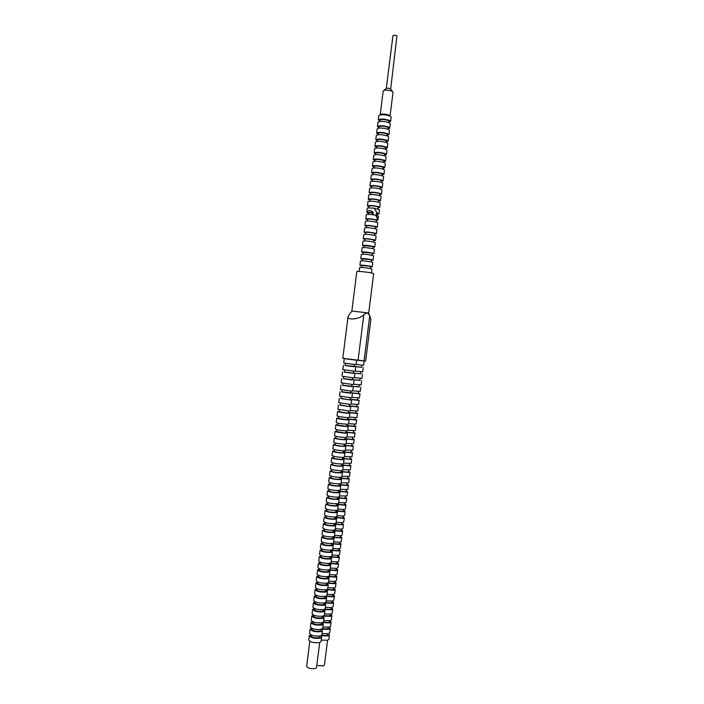 <?xml version="1.0" encoding="UTF-8"?>
<svg xmlns="http://www.w3.org/2000/svg" width="704" height="704" viewBox="0 0 704 704"><rect width="100%" height="100%" fill="white"/><g stroke="black" fill="none" stroke-linecap="round" stroke-linejoin="round"><path stroke-width="1.06" d="M373.481 212.467L366.74 212.291L373.481 212.467C370.295 209.977 368.051 209.915 366.74 212.291M362.402 360.782L359.946 360.545M363.915 360.932L358.415 360.386M364.109 360.994L363.563 365.27L356.074 364.47M361.882 365.156L361.61 367.321L354.112 366.458M361.627 367.215L345.11 365.402M363.282 367.532L362.736 371.818L355.247 371.052M361.055 371.73L360.782 373.868L353.285 373.023M360.8 373.727L353.276 373.094M362.454 374.079L361.909 378.356L354.411 377.634M360.219 378.303L359.955 380.406L352.458 379.588M359.982 380.239L352.44 379.676M361.627 380.618L361.082 384.903L353.584 384.217M359.392 384.877L359.128 386.954L351.622 386.153M359.154 386.751L351.613 386.25M360.8 387.165L360.254 391.442L352.748 390.799M358.565 391.442L358.301 393.492L350.794 392.718M358.327 393.263L359.973 393.703L358.802 393.747L350.786 392.832M359.973 393.703L359.427 397.98L351.921 397.382M357.729 398.015L357.474 400.03L349.967 399.282M357.509 399.775L359.146 400.242L357.975 400.312L349.95 399.406M359.146 400.242L358.6 404.518L351.085 403.964M356.902 404.58L356.646 406.569L349.14 405.838M356.682 406.287L358.318 406.78L357.148 406.877L349.122 405.979M358.318 406.78L357.773 411.057L350.258 410.546M356.074 411.145L355.819 413.107L348.313 412.403M355.863 412.79L357.491 413.318L356.312 413.442L348.286 412.553M357.491 413.318L356.946 417.595L349.422 417.12M355.238 417.718L355.001 419.646L347.477 418.959M355.036 419.302L356.664 419.857L355.485 419.998L347.459 419.126M356.664 419.857L356.118 424.125L348.594 423.694M354.411 424.283L354.174 426.175L346.65 425.515M354.218 425.806L355.837 426.386L354.658 426.562L346.632 425.7M355.837 426.386L355.3 430.663L347.758 430.276M353.584 430.839L353.346 432.714L352.484 432.854L345.822 432.071M353.39 432.309L355.01 432.925L353.83 433.118L345.796 432.274M355.01 432.925L354.473 437.202L346.931 436.85M352.748 437.404L352.519 439.243L351.648 439.402L344.995 438.627M352.572 438.821L354.182 439.454L352.994 439.674L344.969 438.838M354.182 439.454L353.646 443.731L346.104 443.423M351.921 443.969L351.692 445.773L350.821 445.958L344.168 445.183M351.754 445.324L353.355 445.993L352.167 446.23L344.142 445.412M353.355 445.993L352.818 450.261L345.268 449.997M351.094 450.525L350.865 452.311L349.994 452.505L343.341 451.739M350.926 451.818L352.528 452.522L351.34 452.786L343.306 451.977M352.528 452.522L351.991 456.79L344.441 456.562M350.266 457.09L350.038 458.841L349.166 459.052L342.514 458.286M350.108 458.322L351.71 459.052L350.513 459.342L342.478 458.542M351.71 459.052L351.164 463.32L343.614 463.135M349.43 463.646L349.219 465.37L348.339 465.599L341.686 464.842M349.281 464.825L350.882 465.582L349.686 465.898L341.651 465.106M350.882 465.582L350.337 469.85L342.778 469.709M348.603 470.202L348.392 471.891L347.512 472.146L340.859 471.39M348.462 471.328L350.055 472.111L348.85 472.454L340.824 471.671M350.055 472.111L349.518 476.379L341.95 476.274M347.776 476.758L347.565 478.421L346.685 478.685L340.032 477.937M347.644 477.822L349.228 478.632L348.022 479.002L339.988 478.236M349.228 478.632L348.691 482.909L341.123 482.838M346.949 483.314L346.738 484.95L345.858 485.232L339.205 484.484M346.817 484.317L348.401 485.162L347.195 485.549L339.161 484.801M348.401 485.162L347.864 489.43L340.287 489.403M346.122 489.87L345.919 491.471L345.03 491.779L338.378 491.031M345.998 490.82L347.582 491.691L346.368 492.105L338.334 491.357M347.582 491.691L347.037 495.95L339.46 495.968M345.286 496.426L345.092 498.001L344.203 498.318L337.55 497.578M345.18 497.314L346.755 498.212L345.541 498.652L337.506 497.922M346.755 498.212L346.218 502.48L345.004 502.938L338.633 502.533M344.458 502.973L344.265 504.522L343.376 504.856L336.723 504.126M344.353 503.809L345.928 504.733L344.714 505.199L336.679 504.478M345.928 504.733L345.391 509.001L344.168 509.485L337.806 509.098M343.631 509.529L343.438 511.042L342.549 511.394L335.896 510.673M343.534 510.303L345.101 511.254L343.886 511.746L335.843 511.042M345.101 511.254L344.564 515.522L343.341 516.023L336.97 515.662M342.804 516.076L342.619 517.563L341.722 517.933L335.069 517.211M342.716 516.789L344.282 517.774L343.059 518.294L335.016 517.598M344.282 517.774L343.737 522.042L342.514 522.57L336.142 522.227M341.977 522.623L341.792 524.084L340.894 524.471L334.242 523.758M341.898 523.283L343.455 524.295L342.232 524.832L334.189 524.154M343.455 524.295L342.918 528.563L341.686 529.118L335.315 528.783M341.15 529.17L340.965 530.605L340.067 531.01L333.414 530.297L333.238 531.714L332.306 532.136C328.275 532.233 325.591 531.714 324.262 530.587L324.447 529.153M341.07 529.769L342.628 530.816L341.405 531.379L333.362 530.71M342.628 530.816L342.091 535.084L340.859 535.656L334.488 535.339M340.322 535.718L340.146 537.117L339.249 537.548L332.737 536.879M340.252 536.263L341.81 537.337L340.578 537.918L332.534 537.266M341.81 537.337L341.264 541.596L340.032 542.203L333.661 541.904M339.495 542.265L339.319 543.638L338.422 544.078L332.086 543.479M339.434 542.749L340.982 543.849L339.75 544.465L331.707 543.814M340.982 543.849L340.446 548.117L339.205 548.742L332.825 548.46M338.668 548.812L338.492 550.15L337.594 550.616L331.417 550.062C325.873 550.273 322.186 549.542 320.373 547.87L320.918 543.558L322.714 542.863M338.615 549.234L340.155 550.37L338.923 551.003L330.88 550.37M340.155 550.37L339.618 554.629L338.378 555.28L331.998 555.016M337.841 555.359L337.674 556.67L336.767 557.146L330.739 556.644M337.788 555.72L339.337 556.882L338.096 557.542L330.053 556.917M339.337 556.882L338.8 561.141L337.55 561.818L331.17 561.572M337.014 561.898L336.846 563.182L335.94 563.675L330.044 563.218M336.97 562.206L338.51 563.394L337.269 564.08L329.226 563.473M338.51 563.394L337.973 567.662L336.732 568.357L330.343 568.119M336.186 568.445L336.028 569.694L335.113 570.214L329.34 569.791M336.151 568.691L337.691 569.914L336.442 570.618L328.398 570.02M337.691 569.914L337.146 574.174L335.905 574.895L329.516 574.675M335.359 574.983L335.201 576.206L334.294 576.743L328.627 576.356M335.333 575.177L336.864 576.426L335.614 577.157L327.624 576.585M336.864 576.426L336.327 580.686L335.078 581.425L328.689 581.231M334.532 581.522L334.382 582.718L333.467 583.264L327.897 582.921M334.514 581.662L336.046 582.93L334.787 583.686L326.938 583.167M336.046 582.93L335.5 587.189L334.25 587.963L327.862 587.778M333.705 588.06L333.555 589.23L332.64 589.794L327.158 589.477M333.696 588.139L335.218 589.442L333.96 590.225L326.251 589.75M335.218 589.442L334.682 593.701L333.423 594.502L327.034 594.326M325.547 596.332L333.142 596.754L334.391 595.954L332.878 594.625L332.737 595.734L331.813 596.323L326.401 596.033M334.391 595.954L333.854 600.213L332.596 601.031L326.207 600.882M332.05 601.137L331.91 602.246L330.986 602.844L325.644 602.589M332.112 601.128L333.573 602.457L332.314 603.293L324.834 602.906M333.573 602.457L333.036 606.716L331.769 607.561L325.38 607.429M331.223 607.675L331.091 608.749L330.167 609.374L324.878 609.136M331.382 607.649L332.746 608.969L331.487 609.822L324.113 609.479M332.746 608.969L332.209 613.219L330.942 614.09L324.553 613.976M330.396 614.205L330.264 615.252L329.34 615.894L324.104 615.683M330.642 614.161L331.927 615.472L330.66 616.352L323.382 616.044M331.927 615.472L331.39 619.731L330.123 620.62L323.726 620.523M329.569 620.743L329.446 621.764L328.513 622.415L323.321 622.23M329.894 620.673L331.1 621.975L329.833 622.882L322.634 622.609M331.1 621.975L330.563 626.234L329.296 627.15L322.898 627.062M328.742 627.273L327.694 628.936L322.529 628.769M329.146 627.194L330.282 628.478L329.006 629.411L321.895 629.174M330.282 628.478L329.745 632.738L328.469 633.679L322.071 633.609M327.923 633.802L326.867 635.457L321.737 635.307M328.381 633.697L329.463 634.982L328.187 635.932L321.138 635.73M329.463 634.982L328.918 639.241L327.642 640.2L321.244 640.147M327.571 640.226L324.43 665.034L323.391 665.887L316.8 665.5M354.93 360.008L345.937 358.855M356.303 360.166L345.013 358.723M356.611 360.246L356.066 364.575L354.869 364.514L343.702 363.018L344.247 358.688M354.367 364.461L354.086 366.652L353.214 366.608L345.101 365.517L345.374 363.334M355.775 366.863L355.23 371.193L354.033 371.158L342.866 369.626L343.411 365.306M353.522 371.114L353.25 373.261L352.378 373.243L344.265 372.134L344.538 369.978M353.267 373.12L344.282 371.985M354.939 373.481L354.394 377.802L353.188 377.793L342.03 376.244L342.575 371.914M352.686 377.758L352.414 379.878L351.542 379.878L343.429 378.743L343.702 376.622M352.44 379.711L343.455 378.576M354.103 380.09L353.558 384.419L352.352 384.437L341.194 382.862L341.748 378.532M351.85 384.393L351.586 386.496L350.706 386.505L342.593 385.361L342.857 383.266M351.604 386.294L342.619 385.158M353.267 386.707L352.722 391.028L351.516 391.072L340.366 389.47L340.912 385.15M351.006 391.037L350.75 393.105L349.862 393.14L341.757 391.97L342.021 389.902M350.777 392.876L341.792 391.741M352.431 393.316L351.886 397.646L350.68 397.707L339.53 396.088L340.076 391.758M350.17 397.681L349.914 399.714L349.026 399.766L340.93 398.578L341.185 396.546M349.941 399.458L351.595 399.925L350.39 400.004L340.956 398.323M351.595 399.925L351.05 404.254L349.835 404.342L338.694 402.697L339.24 398.367M349.334 404.316L349.078 406.322L348.19 406.402L340.094 405.196L340.34 403.19M349.114 406.032L350.759 406.542L349.545 406.639L340.129 404.906M350.759 406.542L350.214 410.863L348.999 410.978L337.858 409.306L338.404 404.985M348.489 410.96L348.242 412.931L347.354 413.028L339.258 411.805L339.504 409.825M348.278 412.614L349.923 413.151L348.709 413.274C343.218 412.896 339.513 412.333 337.568 411.594L339.293 411.479M349.923 413.151L349.378 417.472L348.163 417.613C342.672 417.252 338.958 416.68 337.022 415.914L337.568 411.594M347.653 417.595L347.406 419.54L346.518 419.654L338.422 418.405L338.668 416.469M347.45 419.197L349.087 419.751L347.873 419.91C342.382 419.558 338.668 418.986 336.741 418.202L338.466 418.062M349.087 419.751L348.542 424.072L347.327 424.248C341.827 423.914 338.122 423.333 336.195 422.523L336.741 418.202M346.817 424.23L346.57 426.149L345.682 426.272L337.586 425.014L337.832 423.104M346.623 425.77L348.26 426.36L347.037 426.536C341.537 426.219 337.832 425.638 335.905 424.802L337.638 424.635M348.26 426.36L347.714 430.681L346.482 430.874C340.991 430.575 337.278 429.986 335.359 429.123L335.905 424.802M345.972 430.866L345.734 432.758L344.846 432.898L336.758 431.622L336.996 429.739M345.787 432.344L347.424 432.969L346.192 433.171C340.701 432.872 336.987 432.291 335.069 431.411L336.802 431.218M347.424 432.969L346.878 437.29L345.646 437.51C340.146 437.228 336.442 436.638 334.523 435.732L335.069 431.411M345.136 437.501L344.907 439.358L344.01 439.525C340.006 439.331 337.313 438.9 335.922 438.231L336.151 436.374M344.96 438.918L346.588 439.569L345.356 439.798C339.856 439.534 336.151 438.935 334.233 438.02L335.975 437.791M346.588 439.569L346.042 443.89L344.81 444.136C339.31 443.89 335.597 443.291 333.687 442.341L334.233 438.02M344.3 444.136L344.071 445.958L343.165 446.142C339.17 445.975 336.477 445.535 335.086 444.831L335.315 443.01M344.124 445.491L345.752 446.178L344.52 446.424C339.02 446.195 335.315 445.588 333.406 444.62L335.148 444.365M345.752 446.178L345.206 450.498L343.974 450.762C338.466 450.542 334.761 449.935 332.86 448.941L333.406 444.62M343.464 450.771L343.235 452.566L342.329 452.769C338.325 452.61 335.632 452.17 334.25 451.431L334.479 449.636M343.297 452.065L344.916 452.778L343.684 453.059C338.175 452.848 334.47 452.241 332.57 451.22L334.321 450.938M344.916 452.778L344.37 457.098L343.138 457.389C337.63 457.204 333.925 456.588 332.024 455.541L332.57 451.22M342.628 457.398L342.399 459.166L341.493 459.386C337.489 459.254 334.796 458.806 333.423 458.04L333.643 456.271M342.47 458.638L344.08 459.378L342.848 459.686C337.339 459.501 333.634 458.885 331.734 457.829L333.485 457.512M344.08 459.378L343.534 463.698L342.302 464.015C336.785 463.857 333.08 463.232 331.188 462.141L331.734 457.829M341.783 464.033L341.563 465.766L340.657 466.004C336.653 465.898 333.96 465.441 332.587 464.64L332.807 462.906M341.634 465.212L343.253 465.978L342.012 466.312C336.494 466.154 332.79 465.529 330.906 464.429L332.658 464.086M343.253 465.978L342.707 470.298L341.458 470.642C335.949 470.51 332.244 469.876 330.361 468.741L330.906 464.429M340.947 470.659L340.736 472.366L339.821 472.622C335.817 472.534 333.124 472.067 331.751 471.24L331.971 469.533M340.806 471.786L342.417 472.578L341.176 472.93C335.658 472.806 331.954 472.173 330.07 471.029L331.83 470.65M342.417 472.578L341.871 476.898L340.622 477.268C335.104 477.162 331.408 476.52 329.525 475.341L330.07 471.029M340.111 477.286L339.9 478.966L338.985 479.239C334.972 479.169 332.288 478.702 330.924 477.831L331.135 476.159M339.979 478.35L341.581 479.178L340.331 479.556C334.814 479.459 331.118 478.817 329.234 477.629L330.994 477.224M341.581 479.178L341.035 483.49L339.786 483.886C334.268 483.815 330.563 483.164 328.689 481.941L329.234 477.629M339.275 483.921L339.064 485.558L338.149 485.857C334.136 485.804 331.452 485.329 330.088 484.431L330.299 482.786M339.143 484.915L340.745 485.778L339.495 486.182C333.978 486.112 330.282 485.461 328.407 484.22L330.167 483.789M340.745 485.778L340.208 490.09L338.95 490.512C333.423 490.459 329.727 489.808 327.862 488.541L328.407 484.22M338.439 490.547L338.237 492.158L337.313 492.474C333.3 492.439 330.616 491.964 329.252 491.031L329.463 489.412M338.316 491.489L339.918 492.369L338.659 492.8C333.133 492.765 329.437 492.105 327.571 490.82L329.34 490.354M339.918 492.369L339.372 496.69L338.114 497.13C332.587 497.112 328.891 496.443 327.026 495.132L327.571 490.82M337.603 497.165L337.401 498.749L336.486 499.083C332.464 499.074 329.78 498.59 328.425 497.622L328.627 496.038M337.489 498.054L339.082 498.969L337.823 499.426C332.297 499.409 328.601 498.74 326.744 497.42L328.513 496.927M339.082 498.969L338.536 503.281L337.278 503.756C331.751 503.765 328.055 503.087 326.198 501.732L326.744 497.42M336.758 503.791L336.565 505.349L335.65 505.701C331.628 505.71 328.935 505.217 327.589 504.222L327.791 502.665M336.662 504.618L338.246 505.56L336.987 506.044C331.461 506.062 327.765 505.384 325.908 504.011L327.686 503.492M338.246 505.56L337.7 509.872L336.442 510.374C330.906 510.409 327.21 509.722 325.362 508.323L325.908 504.011M335.922 510.418L335.738 511.94L334.814 512.31C330.783 512.345 328.099 511.843 326.762 510.814L326.955 509.291M335.826 511.183L337.418 512.151L336.151 512.662C330.616 512.706 326.929 512.019 325.072 510.602L326.858 510.057M337.418 512.151L336.873 516.463L335.606 516.991C330.07 517.053 326.374 516.366 324.535 514.914L325.072 510.602M335.086 517.035L334.902 518.531L333.978 518.918C329.947 518.971 327.263 518.47 325.926 517.405L326.119 515.909M334.998 517.739L336.582 518.751L335.315 519.279C329.78 519.35 326.084 518.663 324.245 517.194L326.022 516.613M336.582 518.751L336.037 523.054L334.77 523.609C329.226 523.697 325.538 523.002 323.699 521.506L324.245 517.194M334.25 523.662L334.066 525.122L333.142 525.527C329.111 525.606 326.427 525.096 325.098 523.996L325.283 522.535M334.171 524.304L335.746 525.342L334.479 525.897C328.935 526.002 325.248 525.298 323.409 523.785L325.195 523.178M335.746 525.342L335.201 529.646L333.934 530.218C328.39 530.341 324.702 529.637 322.863 528.097L323.409 523.785M333.344 530.869L334.919 531.925L333.643 532.506C328.099 532.646 324.412 531.934 322.582 530.376L324.368 529.742M334.919 531.925L334.374 536.237L333.098 536.835C327.554 536.985 323.866 536.272 322.036 534.688L322.582 530.376M332.578 536.897L332.402 538.305L331.47 538.745C327.439 538.859 324.755 538.34 323.426 537.178L323.611 535.77M332.517 537.425L334.083 538.516L332.807 539.123C327.263 539.282 323.576 538.569 321.746 536.967L323.541 536.298M334.083 538.516L333.538 542.828L332.262 543.453C326.709 543.629 323.03 542.907 321.2 541.279L321.746 536.967M331.742 543.514L331.566 544.887L330.634 545.354C326.603 545.486 323.919 544.958 322.599 543.761L322.775 542.388M331.681 543.981L333.256 545.107L331.971 545.741C326.418 545.926 322.74 545.204 320.918 543.558M330.906 550.132L330.739 551.478L329.806 551.954C325.767 552.112 323.083 551.575 321.772 550.352L321.939 549.006M330.854 550.546L332.42 551.69L331.135 552.35C325.582 552.57 321.895 551.83 320.082 550.15L321.886 549.419M332.42 551.69L331.874 556.002L330.59 556.67C325.037 556.908 321.35 556.169 319.546 554.453L320.082 550.15M330.07 556.75L329.903 558.061L328.97 558.562C324.931 558.738 322.247 558.202 320.936 556.934L321.103 555.623M330.026 557.102L331.584 558.281L330.299 558.958C324.746 559.205 321.059 558.466 319.255 556.732L321.059 555.975M331.584 558.281L331.047 562.584L329.754 563.288C324.201 563.552 320.514 562.804 318.71 561.035L319.255 556.732M329.234 563.358L329.076 564.652L328.134 565.162C324.095 565.365 321.411 564.819 320.109 563.526L320.267 562.241M329.199 563.658L330.757 564.863L329.472 565.567C323.91 565.849 320.223 565.092 318.419 563.314L320.232 562.531M330.757 564.863L330.211 569.166L328.918 569.897C323.356 570.187 319.678 569.43 317.882 567.626L318.419 563.314M328.398 569.976L328.24 571.234L327.298 571.762C323.259 571.982 320.584 571.428 319.273 570.108L319.431 568.85M328.372 570.205L329.921 571.446L328.636 572.176C323.066 572.484 319.387 571.727 317.592 569.906L319.405 569.087M329.921 571.446L329.375 575.749L328.09 576.506C322.52 576.822 318.842 576.057 317.046 574.209L317.592 569.906M327.562 576.585L327.413 577.817L326.462 578.362C322.414 578.609 319.748 578.046 318.446 576.69L318.595 575.467M327.545 576.761L329.094 578.028L327.8 578.785C322.23 579.119 318.551 578.354 316.765 576.488L318.578 575.634M329.094 578.028L328.548 582.331L327.254 583.106C321.684 583.458 318.006 582.683 316.219 580.791L316.765 576.488M326.726 583.202L326.577 584.399L325.635 584.971C321.578 585.226 318.912 584.663 317.61 583.273L317.759 582.076M326.718 583.317L328.258 584.61L326.964 585.394C321.394 585.754 317.715 584.98 315.929 583.07L317.75 582.19M328.258 584.61L327.712 588.914L326.418 589.714C320.848 590.093 317.17 589.31 315.383 587.374L315.929 583.07M325.899 589.811L325.75 590.973L324.799 591.562C320.751 591.844 318.076 591.272 316.782 589.855L316.932 588.685M325.89 589.864L327.43 591.193L326.128 592.002C320.558 592.39 316.879 591.606 315.102 589.653L316.923 588.746M327.43 591.193L326.885 595.496L325.582 596.323C320.003 596.728 316.334 595.936 314.556 593.956L315.102 589.653M326.594 597.775L325.063 596.42L324.914 597.555L323.963 598.162C319.915 598.462 317.24 597.89 315.946 596.438L316.096 595.294L314.266 596.226L313.729 600.53C315.498 602.562 319.167 603.363 324.746 602.923L326.058 602.078L326.594 597.775L325.292 598.602C319.722 599.025 316.043 598.233 314.266 596.226M324.227 603.029L324.086 604.138L323.136 604.762C319.079 605.079 316.404 604.498 315.119 603.011L315.26 601.902M324.333 603.011L325.767 604.349L324.456 605.211C318.877 605.651 315.207 604.85 313.438 602.809L315.163 601.858M325.767 604.349L325.222 608.652L323.91 609.532C318.331 609.99 314.662 609.189 312.893 607.112L313.438 602.809M323.391 609.638L323.25 610.711L322.3 611.354C318.243 611.697 315.568 611.107 314.292 609.594L314.424 608.511M323.594 609.602L324.931 610.931L323.629 611.811C318.041 612.286 314.371 611.477 312.611 609.382L314.239 608.432M324.931 610.931L324.394 615.234L323.083 616.132C317.495 616.625 313.826 615.806 312.066 613.686L312.611 609.382M322.555 616.246L322.423 617.294L321.464 617.954C317.407 618.314 314.732 617.716 313.456 616.167L313.588 615.12M322.846 616.185L324.104 617.505L322.793 618.411C317.205 618.913 313.535 618.094 311.775 615.965L313.333 614.997M324.104 617.505L323.558 621.808L322.247 622.732C316.659 623.251 312.99 622.433 311.238 620.268L311.775 615.965M321.719 622.846L321.596 623.867L320.628 624.545C316.571 624.932 313.905 624.325 312.629 622.741L312.761 621.729M322.089 622.776L323.277 624.078L321.957 625.011C316.369 625.548 312.699 624.721 310.948 622.538L312.426 621.562M323.277 624.078L322.731 628.382L321.411 629.332C315.823 629.878 312.154 629.05 310.402 626.842L310.948 622.538M320.883 629.455L319.801 631.136C315.735 631.541 313.069 630.934 311.802 629.314L311.925 628.329M321.323 629.358L322.441 630.652L321.121 631.611C315.533 632.174 311.863 631.338 310.121 629.112L311.529 628.126M322.441 630.652L321.895 634.955L320.575 635.932C314.987 636.504 311.318 635.668 309.575 633.415L310.121 629.112M320.056 636.055L318.965 637.727C314.899 638.158 312.233 637.542 310.966 635.897L311.089 634.938M320.558 635.941L321.614 637.226L320.294 638.211C314.697 638.801 311.027 637.956 309.285 635.686L310.631 634.7M321.614 637.226L321.068 641.529L319.748 642.532C314.151 643.13 310.482 642.286 308.748 639.989L309.285 635.686M319.695 642.541L316.527 667.612L315.454 668.492C310.966 669.064 308.026 668.36 306.662 666.38L309.822 641.309M376.174 222.138L376.35 220.29L377.846 220.343L376.974 219.991C371.606 218.786 367.866 218.469 365.763 219.041L367.374 219.798M377.846 220.343L375.822 215.222C370.691 214.315 367.514 214.157 366.3 214.729L365.763 219.041M376.35 220.29L375.593 219.947C371.694 219.067 368.975 218.838 367.444 219.261L367.224 221.012M375.496 227.506L377.247 227.207L377.793 222.886L376.684 222.288C371.316 221.082 367.576 220.766 365.473 221.329L364.927 225.65L366.546 226.371M377.247 227.207L376.138 226.618C370.77 225.438 367.03 225.113 364.927 225.65M375.338 228.774L375.566 226.996L374.757 226.565C370.85 225.711 368.139 225.474 366.608 225.861L366.388 227.638M374.669 234.08L376.411 233.807L376.957 229.486L375.848 228.914C370.48 227.744 366.74 227.41 364.637 227.929L364.091 232.25L365.71 232.945M376.411 233.807L375.302 233.244C369.926 232.091 366.186 231.757 364.091 232.25M374.502 235.4L374.73 233.596L373.921 233.191C370.014 232.346 367.294 232.109 365.772 232.461L365.543 234.274M373.842 240.645L375.575 240.407L376.121 236.086L375.012 235.541C369.635 234.397 365.895 234.062 363.801 234.529L363.255 238.85L364.883 239.518M375.575 240.407L374.466 239.87C369.09 238.744 365.35 238.41 363.255 238.85M373.666 242.035L373.894 240.196L373.085 239.809C369.178 238.99 366.458 238.744 364.945 239.061L364.707 240.9M373.006 247.218L374.748 247.007L375.294 242.686L374.176 242.158C368.79 241.05 365.059 240.706 362.974 241.129L362.428 245.45L364.056 246.083M374.748 247.007L373.63 246.497C368.245 245.397 364.514 245.054 362.428 245.45M372.83 248.662L373.058 246.796L372.249 246.426L364.109 245.661L363.871 247.526M372.178 253.783L373.912 253.598L374.458 249.286L373.34 248.785C367.954 247.702 364.223 247.35 362.138 247.729L361.592 252.05L363.229 252.657M373.912 253.598L372.786 253.114C367.409 252.05 363.669 251.698 361.592 252.05M371.985 255.288L372.231 253.387L371.413 253.035L363.273 252.261L363.035 254.153M371.351 260.357L373.076 260.198L373.622 255.886L372.504 255.411C367.118 254.355 363.378 253.994 361.302 254.329L360.756 258.641L362.393 259.222M373.076 260.198L371.95 259.741C366.564 258.702 362.833 258.333 360.756 258.641M371.149 261.914L371.395 259.987L370.577 259.653L362.446 258.861L362.199 260.779M370.515 266.922L372.24 266.798L372.786 262.478L371.659 262.029C366.274 260.999 362.542 260.63 360.474 260.929L359.929 265.241L361.566 265.786M372.24 266.798L371.114 266.358C365.728 265.355 361.997 264.977 359.929 265.241M370.313 268.541L370.559 266.587L369.741 266.27L361.61 265.452L361.363 267.406M371.466 272.967L371.958 269.078L370.823 268.655C365.438 267.652 361.706 267.274 359.638 267.52L359.146 271.418M348.058 316.545L342.786 358.327L365.614 361.055L370.867 319.519L369.785 315.577L367.33 312.849L368.676 313.157L373.674 273.671L372.134 273.117C367.919 272.096 356.497 270.926 356.831 271.542L351.85 311.036L366.89 312.77L363.836 314.582C360.351 319.264 346.993 320.61 348.058 316.545L350.187 313.148M374.053 214.896C371.14 212.018 369.142 211.842 368.069 214.377M333.256 545.107L332.71 549.41L331.426 550.062M390.676 88.986L396.977 35.763C395.102 35.059 393.765 35.024 392.955 35.684L386.294 88.431M392.471 91.414L390.359 88.766C388.379 88.106 386.98 88.053 386.162 88.607L383.953 90.341M393.052 92.171L392.216 91.274C387.983 89.866 384.974 89.742 383.196 90.913L383.196 90.93M390.007 116.072L389.206 115.148C384.956 113.819 381.946 113.67 380.195 114.708L380.204 114.831M389.602 115.896L388.837 115.166C384.974 113.96 382.237 113.828 380.635 114.761M388.802 122.214L390.614 121.44L391.16 117.119L390.104 116.107C384.789 114.453 381.031 114.268 378.831 115.562L378.286 119.882L379.843 121.088M390.614 121.44L389.55 120.454C384.234 118.818 380.477 118.633 378.286 119.882M388.766 122.549L388.934 121.238L388.159 120.516C384.287 119.328 381.559 119.187 379.966 120.102L379.799 121.414M387.974 128.806L389.778 128.066L390.324 123.737L389.259 122.751C383.944 121.123 380.186 120.93 377.995 122.179L377.45 126.509L379.007 127.67M389.778 128.066L388.714 127.098C383.39 125.488 379.641 125.294 377.45 126.509M387.922 129.193L388.089 127.855L387.314 127.151C383.451 125.981 380.723 125.84 379.13 126.72L378.954 128.058M387.138 135.397L388.942 134.675L389.488 130.354L388.423 129.395C383.099 127.794 379.35 127.6 377.159 128.797L376.614 133.118L378.171 134.262M388.942 134.675L387.878 133.742C382.554 132.158 378.796 131.956 376.614 133.118M387.086 135.837L387.253 134.473L386.478 133.786C382.606 132.642 379.878 132.493 378.294 133.338L378.118 134.702M386.311 141.979L388.106 141.293L388.652 136.963L387.587 136.039C382.254 134.464 378.506 134.262 376.323 135.414L375.778 139.735L377.344 140.844M388.106 141.293L387.033 140.386C381.709 138.829 377.951 138.618 375.778 139.735M386.241 142.481L386.417 141.09L385.642 140.422C381.77 139.295 379.042 139.137 377.458 139.955L377.282 141.354M385.475 148.562L387.27 147.91L387.816 143.581L386.742 142.683C381.418 141.134 377.661 140.923 375.487 142.023L374.942 146.353L376.508 147.435M387.27 147.91L386.197 147.022C380.864 145.499 377.115 145.279 374.942 146.353M385.405 149.125L385.581 147.699L384.806 147.057C380.926 145.948 378.198 145.79 376.622 146.564L376.438 147.998M384.639 155.153L386.434 154.519L386.98 150.198L385.906 149.318C380.574 147.805 376.825 147.576 374.651 148.641L374.106 152.962L375.681 154.018M386.434 154.519L385.352 153.657C380.019 152.17 376.27 151.932 374.106 152.962M384.569 155.769L384.745 154.317L383.962 153.683C380.09 152.601 377.362 152.434 375.786 153.182L375.602 154.634M383.812 161.735L385.598 161.137L386.144 156.807L385.062 155.954C379.729 154.475 375.98 154.238 373.815 155.25L373.27 159.579L374.854 160.6M385.598 161.137L384.516 160.301C379.183 158.831 375.434 158.594 373.27 159.579M383.724 162.413L383.918 160.926L383.126 160.318C379.245 159.254 376.526 159.078 374.95 159.79L374.766 161.278M382.976 168.318L384.762 167.746L385.308 163.425L384.226 162.598C378.893 161.137 375.144 160.899 372.979 161.867L372.434 166.188L374.018 167.182M384.762 167.746L383.68 166.936C378.338 165.502 374.59 165.246 372.434 166.188M382.888 169.048L383.082 167.534L382.29 166.945C378.409 165.906 375.681 165.722 374.114 166.408L373.921 167.922M382.149 174.891L383.926 174.354L384.472 170.034L383.39 169.233C378.048 167.807 374.299 167.552 372.143 168.476L371.598 172.797L373.19 173.765M383.926 174.354L382.844 173.571C377.494 172.163 373.754 171.908 371.598 172.797M382.043 175.692L382.246 174.152L381.454 173.571C377.564 172.55 374.845 172.366 373.278 173.017L373.085 174.557M381.313 181.474L383.09 180.963L383.636 176.642L382.554 175.868C377.203 174.469 373.463 174.205 371.316 175.085L370.77 179.414L372.354 180.338M383.09 180.963L381.999 180.206C376.658 178.825 372.909 178.561 370.77 179.414M381.207 182.327L381.41 180.761L380.618 180.206C376.728 179.203 374.009 179.01 372.451 179.626L372.249 181.201M380.486 188.056L382.254 187.572L382.8 183.251L381.709 182.503C376.367 181.13 372.618 180.866 370.48 181.694L369.934 186.014L371.527 186.921M382.254 187.572L381.163 186.842C375.813 185.486 372.073 185.214 369.934 186.014M380.371 188.971L380.574 187.37L379.773 186.833C375.883 185.847 373.164 185.645 371.615 186.234L371.413 187.836M379.65 194.63L381.418 194.181L381.964 189.86L380.873 189.138C375.522 187.792 371.782 187.519 369.644 188.302L369.098 192.623L370.691 193.503M381.418 194.181L380.327 193.468C374.968 192.148 371.228 191.866 369.098 192.623M379.526 195.606L379.738 193.97L378.937 193.459C375.047 192.491 372.328 192.289 370.779 192.843L370.568 194.471M378.822 201.203L380.582 200.79L381.128 196.469L380.037 195.765C374.678 194.454 370.938 194.172 368.808 194.911L368.262 199.232L369.864 200.077M380.582 200.79L379.482 200.103C374.132 198.81 370.392 198.519 368.262 199.232M378.69 202.242L378.902 200.578L378.101 200.077C374.211 199.135 371.492 198.933 369.943 199.443L369.732 201.106M377.995 207.786L379.746 207.39L380.292 203.078L379.192 202.4C373.842 201.115 370.102 200.816 367.972 201.52L367.426 205.841L369.037 206.65M379.746 207.39L378.646 206.738C373.287 205.471 369.547 205.172 367.426 205.841M377.854 208.877L378.066 207.187L377.265 206.703C373.366 205.779 370.647 205.568 369.107 206.052L368.87 207.97M367.356 207.935L367.004 209.22L367.356 207.935L373.762 208.085L377.538 213.277L376.156 213.242L376.869 215.943L378.338 215.987L377.766 219.833M368.72 213.039L367.488 213.004L368.491 213.303M367.488 213.004L367.277 212.3M367.118 211.587L367.004 209.22M377.159 214.359L378.91 213.998L379.456 209.678L373.762 208.085M378.91 213.998L377.538 213.277M376.957 215.943L377.23 213.787L376.156 213.242M378.4 218.046L378.338 215.987M377.318 220.326L376.341 220.836M367.33 312.849L366.89 312.77M358.054 360.351L363.836 314.582M364.047 360.95L369.785 315.577M368.57 313.183L369.178 314.512M351.938 311.089L350.654 312.69M383.196 90.913L380.195 114.708M393.061 92.154L390.051 115.949"/></g></svg>
